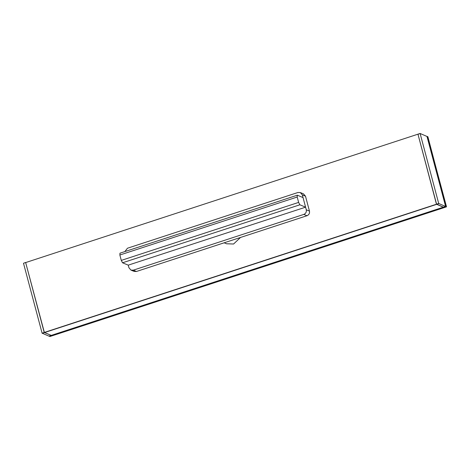 <?xml version="1.0" encoding="UTF-8"?>
<svg xmlns="http://www.w3.org/2000/svg" width="470" height="470" viewBox="0 0 470 470"><rect width="100%" height="100%" fill="white"/><g stroke="black" fill="none" stroke-linecap="round" stroke-linejoin="round"><path stroke-width="0.7" d="M224.167 242.802L226.517 243.777L233.578 244.012L240.511 237.456M299.872 204.797L122.535 262.783L128.251 265.151L305.588 207.17L303.032 197.564L297.316 195.197L297.199 197.024L298.632 202.411L299.872 204.797L305.588 207.17M297.316 195.197L119.979 253.183L119.862 255.004L121.295 260.398L122.535 262.783M297.199 197.024L119.862 255.004M298.632 202.411L121.295 260.398M128.251 265.151L128.945 267.771L130.954 270.091L133.292 270.168L303.814 214.408C305.811 213.515 306.634 211.976 306.287 209.785L302.322 194.874L300.312 192.553L297.98 192.483L127.458 248.236L124.867 251.585M134.126 271.407L136.459 271.478L306.981 215.724C308.978 214.831 309.806 213.286 309.46 211.101L305.494 196.19L303.485 193.869M417.977 134.25L436.471 204.221L443.339 207.194L51.23 335.398L443.345 207.194M51.095 335.445L48.968 336.138L51.095 335.322L44.221 332.472L25.627 262.46L44.356 332.425L51.23 335.398M417.871 134.209L25.762 262.536M444.984 204.092L426.983 136.447L420.115 133.48L438.704 203.492L445.578 206.459L444.984 204.092M417.995 134.173L420.115 133.48L417.989 134.291L436.583 204.186L443.457 207.153L445.584 206.342M48.968 336.138L42.1 333.165L23.5 263.276L25.621 262.46M427.7 136.647L446.494 206.706L445.595 206.412L427.289 136.547L427.876 136.741L446.388 206.882L248.184 271.689L247.473 271.19M248.195 271.689L446.4 206.765M247.437 271.208L248.113 271.713L49.92 336.397M49.18 336.126L247.555 271.443M49.738 336.42L49.368 336.244M133.292 270.168L136.459 271.478M303.814 214.408L306.981 215.724M306.287 209.785L309.46 211.101M302.322 194.874L305.494 196.19M44.356 332.425L436.471 204.221M44.439 332.584L436.554 204.38M436.583 204.186L438.704 203.492M436.665 204.344L438.786 203.651M44.303 332.631L42.182 333.324M44.221 332.472L42.1 333.165M427.876 136.741L427.113 136.447M247.602 271.431L445.789 206.63L446.388 206.882M134.109 271.401L130.936 270.086M303.502 193.875L300.33 192.565M417.989 134.167L420.11 133.474M443.463 207.158L445.584 206.465M248.125 271.713L49.92 336.52L49.191 336.15"/></g></svg>
